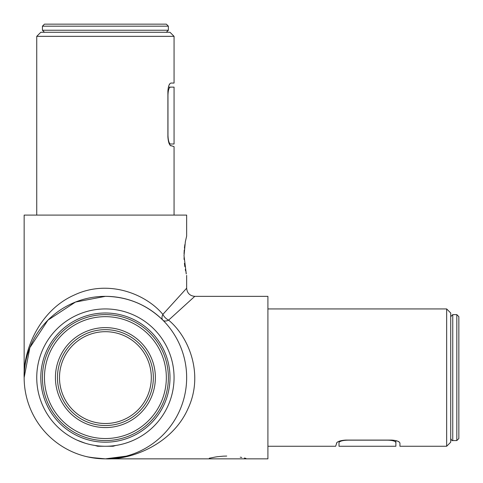 <?xml version="1.0" encoding="UTF-8"?>
<svg xmlns="http://www.w3.org/2000/svg" width="483" height="483" viewBox="0 0 483 483"><rect width="100%" height="100%" fill="white"/><g stroke="black" fill="none" stroke-linecap="round" stroke-linejoin="round"><path stroke-width="0.72" d="M85.841 456.459L90.472 457.467L105.391 458.85M104.515 458.844L101.37 458.747L104.515 458.844M99.232 458.615L101.327 458.747M90.659 457.504L87.888 456.942M86.723 456.67L85.902 456.477L86.723 456.67M90.369 457.449L87.96 456.954M86.97 456.731L87.616 456.882M87.695 456.894L99.184 458.615M104.563 458.844L105.342 458.85M105.403 458.85L267.908 458.85L267.908 296.345L194.782 296.345L168.603 320.144C188.418 336.44 204.357 373.969 187.978 408.69C172.552 443.774 132.088 460.064 105.403 458.85A81.253 81.253 0 0 0 186.655 377.597A81.253 81.253 0 0 0 105.403 296.345A81.253 81.253 0 0 0 24.15 377.597A81.253 81.253 0 0 0 105.403 458.85L126.141 456.157M186.275 273.915L184.017 255.706L185.345 241.79L186.655 236.03L185.333 241.868M446.66 308.939L450.724 313.002L450.724 442.193L446.66 446.256L446.66 308.939L267.908 308.939M105.403 442.193A64.595 64.595 0 0 0 169.998 377.597A64.595 64.595 0 0 0 105.403 313.002A64.595 64.595 0 0 0 40.807 377.597A64.595 64.595 0 0 0 105.403 442.193M105.403 308.939A68.658 68.658 0 0 1 174.061 377.597A68.658 68.658 0 0 1 105.403 446.256A68.658 68.658 0 0 1 36.744 377.597A68.658 68.658 0 0 1 105.403 308.939M36.744 36.34L40.807 32.276L169.998 32.276L174.061 36.34L36.744 36.34L36.744 215.092M125.658 456.284L124.994 456.453M124.849 456.489L123.98 456.695M121.644 457.208L120.43 457.449M117.152 457.999L113.475 458.445M162.856 320.144A8.126 4.691 135 0 1 162.856 314.397A8.126 4.691 45 0 0 168.603 320.144A8.126 4.691 135 0 1 162.856 320.144C146.844 304.634 127.693 296.701 105.403 296.345L75.493 302.05L47.95 320.144L29.855 347.688L24.15 377.597C22.936 350.912 39.226 310.448 74.31 295.022C109.031 278.643 146.56 294.582 162.856 314.397L186.655 288.218L186.655 275.407M186.655 236.03L186.655 215.092L24.15 215.092L24.15 377.597M128.846 442.132L131.448 441.124M336.905 442.537L335.649 446.256L267.908 446.256M336.476 443.183C337.388 441.474 340.467 440.442 345.713 440.091L391.816 440.091C396.845 440.472 399.556 441.498 399.942 443.183L399.942 446.256L446.66 446.256M125.713 443.183L128.798 442.15M170.221 145.389L174.061 146.651L174.061 215.092M170.988 145.914C169.279 145.069 168.253 142.032 167.897 136.822L167.897 91.184C168.277 86.155 169.304 83.444 170.988 83.058L174.061 83.058L174.061 36.34M169.962 83.656L168.972 85.322M168.38 87.121L170.402 87.121C168.935 87.634 168.12 90.345 167.969 95.248L167.969 135.041C168.09 139.762 168.821 142.751 170.161 143.994L169.255 143.801L169.938 145.021M77.636 440.393L77.135 440.164M77.111 440.158L85.086 443.183M77.606 440.375L78.367 440.707M79.357 441.124L80.564 441.607M399.344 442.156L397.678 441.166M338.317 441.607L337.412 442.126M184.868 244.585L184.409 248.135M184.24 250.013L184.041 253.78M184.041 257.699L184.114 259.552M184.415 263.35L184.838 266.664M185.297 269.369L185.599 270.927M185.991 272.726L186.257 273.831M245.895 458.379L244.307 458.005M241.748 457.467L240.256 457.196M226.732 456.061L223.297 456.163M223.122 456.175L217.634 456.689M217.459 456.707L216.167 456.894M215.865 456.936L209.278 458.228M387.752 440.164L347.959 440.164C343.238 440.285 340.249 441.015 339.006 442.356L339.006 446.256L395.879 446.256L395.879 442.597C395.366 441.13 392.655 440.315 387.752 440.164L387.752 440.091M395.879 440.574L395.879 442.597M95.085 445.477L97.681 446.256L113.119 446.256L115.721 445.477M170.161 143.994L174.061 143.994L174.061 87.121L170.402 87.121M169.255 143.801L169.998 143.994M458.85 427.57L458.85 377.597L458.85 438.54L456.821 440.568L456.821 314.626L458.85 316.661L458.85 377.597M57.465 377.597A47.938 47.938 0 0 0 105.403 425.535A47.938 47.938 0 0 0 153.34 377.597A47.938 47.938 0 0 0 105.403 329.66A47.938 47.938 0 0 0 57.465 377.597A47.938 47.938 0 0 1 105.403 329.66A47.938 47.938 0 0 1 153.34 377.597M168.374 377.597A62.971 62.971 0 0 1 105.403 440.568A62.971 62.971 0 0 1 42.432 377.597A62.971 62.971 0 0 1 105.403 314.626A62.971 62.971 0 0 1 168.374 377.597A62.971 62.971 0 0 0 105.403 314.626A62.971 62.971 0 0 0 42.432 377.597M155.375 24.15L105.403 24.15L166.339 24.15L168.374 26.179L42.432 26.179L44.46 24.15L105.403 24.15M456.821 314.626L452.758 314.626L452.758 440.568C452.287 440.991 451.611 440.315 450.724 438.54M155.375 377.597A49.972 49.972 0 0 1 105.403 427.57A49.972 49.972 0 0 1 55.43 377.597A49.972 49.972 0 0 1 105.403 327.625A49.972 49.972 0 0 1 155.375 377.597M151.312 377.597A45.909 45.909 0 0 0 105.403 331.688A45.909 45.909 0 0 0 59.494 377.597A45.909 45.909 0 0 0 105.403 423.506A45.909 45.909 0 0 0 151.312 377.597M44.46 377.597A60.936 60.936 0 0 0 105.403 438.54A60.936 60.936 0 0 0 166.339 377.597A60.936 60.936 0 0 0 105.403 316.661A60.936 60.936 0 0 0 44.46 377.597M42.432 26.179L42.432 30.242L168.374 30.242L166.339 32.276M194.782 296.345C189.849 295.862 187.138 293.151 186.655 288.218M452.758 440.568L456.821 440.568M452.758 314.626L450.724 316.661M168.374 30.242L168.374 26.179M42.432 30.242L44.46 32.276"/></g></svg>
